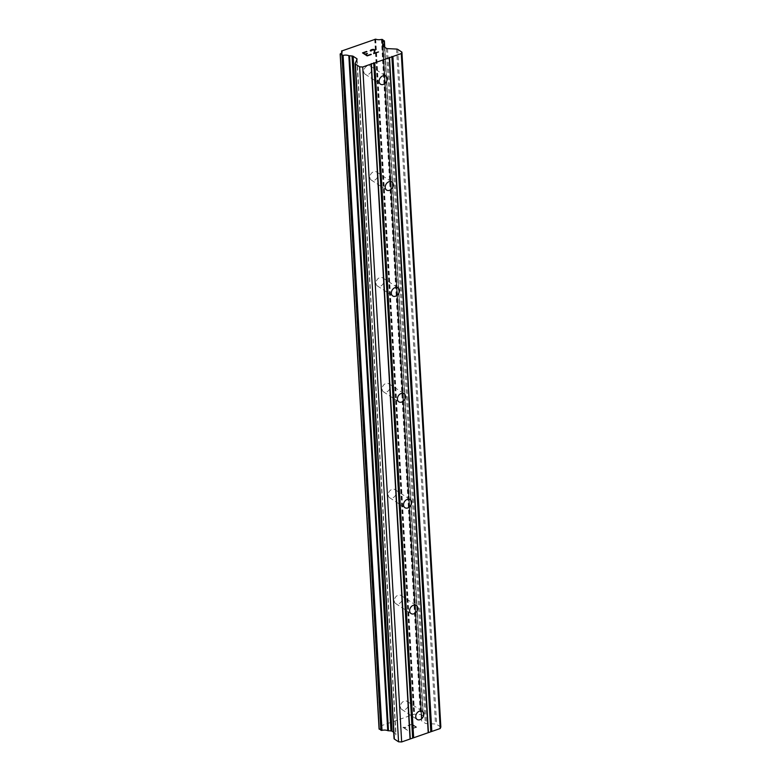 <?xml version="1.0" encoding="UTF-8"?>
<svg xmlns="http://www.w3.org/2000/svg" width="781" height="781" viewBox="0 0 781 781"><rect width="100%" height="100%" fill="white"/><g stroke="black" fill="none" stroke-linecap="round" stroke-linejoin="round"><path stroke-width="0.59" stroke-dasharray="3.9 2.93" d="M363.78 71.549A4.852 3.661 123.1 0 0 365.186 74.205A4.852 3.661 123.1 0 0 369.628 73.56A4.852 3.661 123.1 0 0 371.863 68.738A4.852 3.661 123.1 0 0 370.467 66.082A4.852 3.661 123.1 0 0 366.025 66.727A4.852 3.661 123.1 0 0 363.78 71.549M369.891 177.424A4.852 3.661 123.1 0 0 371.287 180.079A4.852 3.661 123.1 0 0 375.729 179.435A4.852 3.661 123.1 0 0 377.975 174.612A4.852 3.661 123.1 0 0 376.579 171.957A4.852 3.661 123.1 0 0 372.137 172.601A4.852 3.661 123.1 0 0 369.891 177.424M375.993 283.298A4.852 3.661 123.1 0 0 377.389 285.953A4.852 3.661 123.1 0 0 381.831 285.309A4.852 3.661 123.1 0 0 384.076 280.486A4.852 3.661 123.1 0 0 382.68 277.831A4.852 3.661 123.1 0 0 378.238 278.475A4.852 3.661 123.1 0 0 375.993 283.298M382.094 389.182A4.852 3.661 123.1 0 0 383.491 391.828A4.852 3.661 123.1 0 0 387.942 391.183A4.852 3.661 123.1 0 0 390.178 386.361A4.852 3.661 123.1 0 0 388.782 383.705A4.852 3.661 123.1 0 0 384.34 384.35A4.852 3.661 123.1 0 0 382.094 389.182M388.206 495.056A4.852 3.661 123.1 0 0 389.602 497.712A4.852 3.661 123.1 0 0 394.044 497.067A4.852 3.661 123.1 0 0 396.289 492.235A4.852 3.661 123.1 0 0 394.893 489.58A4.852 3.661 123.1 0 0 390.451 490.234A4.852 3.661 123.1 0 0 388.206 495.056M394.307 600.931A4.852 3.661 123.1 0 0 395.703 603.586A4.852 3.661 123.1 0 0 400.145 602.942A4.852 3.661 123.1 0 0 402.391 598.109A4.852 3.661 123.1 0 0 400.995 595.464A4.852 3.661 123.1 0 0 396.553 596.108A4.852 3.661 123.1 0 0 394.307 600.931M400.409 706.805A4.852 3.661 123.1 0 0 401.805 709.46A4.852 3.661 123.1 0 0 406.257 708.816A4.852 3.661 123.1 0 0 408.492 703.993A4.852 3.661 123.1 0 0 407.096 701.338A4.852 3.661 123.1 0 0 402.654 701.982A4.852 3.661 123.1 0 0 400.409 706.805M365.469 54.328L367.431 53.635M371.268 54.485L367.168 55.91L362.511 52.874M366.924 51.634L363.292 52.913M370.223 50.638L370.624 51.234M375.026 50.335L374.363 53.098M378.531 51.956L373.679 53.645M370.75 50.521L373.269 49.642L374.509 50.453M411.851 724.504L413.715 725.715L411.851 724.485L408.219 725.754L411.851 724.485M413.715 725.715L411.733 726.408L413.715 725.705M412.046 726.603L414.028 725.92L412.046 726.594M414.028 725.92L415.892 727.131L414.028 725.9M415.892 727.131L412.261 728.4L415.892 727.121M412.573 728.595L416.673 727.17L412.017 724.133L407.907 725.569L412.007 724.124L416.673 727.16L412.573 728.585M405.895 727.492L404.861 727.58L405.895 727.472M405.564 727.277L404.646 727.365L405.564 727.257M404.646 727.365L402.986 727.287L404.646 727.355M402.889 727.316L407.545 730.352L402.889 727.306M407.545 730.352L403.962 727.55L404.861 727.58L403.962 727.541L407.545 730.342M393.683 732.285L395.694 733.593A1.787 0.82 176.7 0 1 395.987 734.003A1.787 0.82 176.7 0 1 395.947 734.199L394.083 738.445L355.17 63.486M440.845 727.062L436.628 724.319A1.787 0.82 -3.3 0 0 435.486 724.016L426.416 723.577A1.787 0.82 176.7 0 1 425.284 723.274L421.672 720.922A1.787 0.82 176.7 0 1 421.379 720.512A1.787 0.82 176.7 0 1 421.418 720.316L421.828 718.784A4.92 2.255 176.7 0 1 421.369 717.915A4.92 2.255 176.7 0 1 422.999 716.099L421.506 714.478L420.324 714.371A4.92 2.255 176.7 0 1 414.633 714.098L380.552 725.969A4.92 2.255 176.7 0 1 381.001 726.838A4.92 2.255 176.7 0 1 379.381 728.644L379.097 728.907M383.12 46.206L421.925 719.164M382.905 43.824L421.828 718.784M375.71 39.138L414.633 714.098M375.124 39.07L414.047 714.029M374.714 39.05L413.627 714.01M341.756 50.531L380.679 725.49M341.678 50.726L380.591 725.686M341.736 52.786L380.552 725.969M397.705 49.359L436.628 724.319M396.572 49.057L435.486 724.016M387.503 48.617L426.416 723.577M386.37 48.315L425.284 723.274M382.758 45.972L421.672 720.922M382.524 45.737L421.418 720.316M384.428 47.055L422.999 716.099M423.282 715.855L384.73 47.25L423.282 715.865M384.232 40.592L423.156 715.552M382.583 39.519L421.506 714.478M382.016 39.362L420.939 714.322M381.968 39.362L420.881 714.322M381.411 39.421L420.324 714.371M340.467 53.684L379.381 728.644M340.184 54.133L379.107 728.878M356.829 59.688L395.694 733.593M357.034 59.239L395.947 734.199M365.186 74.205L380.513 84.192M371.287 180.079L386.615 190.066M377.389 285.953L392.726 295.94M383.491 391.828L398.827 401.815M389.602 497.712L404.929 507.689M395.703 603.586L411.04 613.563M401.805 709.46L417.142 719.447M407.096 701.338L422.433 711.325M400.995 595.464L416.332 605.441M394.893 489.58L410.22 499.567M388.782 383.705L404.119 393.692M382.68 277.831L398.017 287.818M376.579 171.957L391.906 181.944M370.467 66.082L385.804 76.069M382.465 45.552L421.379 720.512M383.198 46.255L421.984 718.998M382.456 42.955L421.369 717.915M384.76 47.27L423.302 715.757M341.707 52.815L380.513 725.871M342.078 51.878L381.001 726.838M357.063 59.044L395.987 734.003"/><path stroke-width="1.17" d="M387.2 78.715A4.852 3.661 -56.9 0 1 384.955 83.547A4.852 3.661 -56.9 0 1 380.513 84.192A4.852 3.661 -56.9 0 1 379.117 81.536A4.852 3.661 -56.9 0 1 381.362 76.714A4.852 3.661 -56.9 0 1 385.804 76.069A4.852 3.661 -56.9 0 1 387.2 78.715M393.302 184.599A4.852 3.661 -56.9 0 1 391.066 189.422A4.852 3.661 -56.9 0 1 386.615 190.066A4.852 3.661 -56.9 0 1 385.218 187.411A4.852 3.661 -56.9 0 1 387.464 182.588A4.852 3.661 -56.9 0 1 391.906 181.944A4.852 3.661 -56.9 0 1 393.302 184.599M399.413 290.473A4.852 3.661 -56.9 0 1 397.168 295.296A4.852 3.661 -56.9 0 1 392.726 295.94A4.852 3.661 -56.9 0 1 391.33 293.285A4.852 3.661 -56.9 0 1 393.575 288.462A4.852 3.661 -56.9 0 1 398.017 287.818A4.852 3.661 -56.9 0 1 399.413 290.473M405.515 396.348A4.852 3.661 -56.9 0 1 403.269 401.17A4.852 3.661 -56.9 0 1 398.827 401.815A4.852 3.661 -56.9 0 1 397.431 399.159A4.852 3.661 -56.9 0 1 399.677 394.337A4.852 3.661 -56.9 0 1 404.119 393.692A4.852 3.661 -56.9 0 1 405.515 396.348M411.616 502.222A4.852 3.661 -56.9 0 1 409.381 507.045A4.852 3.661 -56.9 0 1 404.929 507.689A4.852 3.661 -56.9 0 1 403.533 505.043A4.852 3.661 -56.9 0 1 405.778 500.211A4.852 3.661 -56.9 0 1 410.22 499.567A4.852 3.661 -56.9 0 1 411.616 502.222M417.728 608.096A4.852 3.661 -56.9 0 1 415.482 612.919A4.852 3.661 -56.9 0 1 411.04 613.563A4.852 3.661 -56.9 0 1 409.644 610.918A4.852 3.661 -56.9 0 1 411.89 606.085A4.852 3.661 -56.9 0 1 416.332 605.441A4.852 3.661 -56.9 0 1 417.728 608.096M423.829 713.971A4.852 3.661 -56.9 0 1 421.584 718.803A4.852 3.661 -56.9 0 1 417.142 719.447A4.852 3.661 -56.9 0 1 415.746 716.792A4.852 3.661 -56.9 0 1 417.991 711.969A4.852 3.661 -56.9 0 1 422.433 711.325A4.852 3.661 -56.9 0 1 423.829 713.971M363.292 52.903L365.157 54.114L363.292 52.913L366.924 51.634M365.157 54.114L367.138 53.43L365.157 54.133M367.431 53.635L365.469 54.319L367.334 55.529L365.469 54.328M367.334 55.529L370.965 54.27L367.334 55.549M366.611 51.439L362.521 52.874L366.611 51.439M371.268 54.475L367.168 55.9L362.511 52.864M371.082 51.058L370.223 50.638M370.819 49.974L372.176 49.496L370.819 49.984M372.176 49.496L373.084 49.408L372.176 49.515M373.084 49.408L373.66 49.428L373.084 49.418M373.66 49.428L374.46 49.623L373.66 49.447M375.026 50.316L374.363 53.098L378.531 51.937L374.363 53.079M370.75 50.511L373.992 49.789L374.392 51.361L374.509 50.443M374.392 51.351L373.679 53.635L374.392 51.351M378.531 51.937L373.679 53.635M353.158 56.281A1.787 0.82 176.7 0 0 352.026 55.978L348.834 55.695A4.92 2.255 176.7 0 0 343.103 55.422L340.301 54.25L340.467 53.684A4.92 2.255 176.7 0 0 342.078 51.878A4.92 2.255 176.7 0 0 341.629 51.019L375.71 39.138A4.92 2.255 176.7 0 0 381.411 39.421L382.583 39.519L384.086 41.139A4.92 2.255 176.7 0 0 382.456 42.955A4.92 2.255 176.7 0 0 382.905 43.824L382.495 45.366A1.787 0.82 176.7 0 0 382.465 45.552A1.787 0.82 176.7 0 0 382.758 45.972L386.37 48.315A1.787 0.82 176.7 0 0 387.503 48.617L396.572 49.057A1.787 0.82 176.7 0 1 397.705 49.359L401.922 52.112L401.288 53.557L389.289 57.745L362.735 66.99L359.641 66.844L355.423 64.091A1.787 0.82 176.7 0 1 355.13 63.681A1.787 0.82 176.7 0 1 355.17 63.486L357.034 59.239A1.787 0.82 176.7 0 0 357.063 59.044A1.787 0.82 176.7 0 0 356.771 58.634L353.158 56.281L392.082 731.241L393.683 732.285M394.083 738.445A1.787 0.82 -3.3 0 0 394.054 738.631A1.787 0.82 -3.3 0 0 394.346 739.051L398.564 741.804L401.659 741.95L440.211 728.517L440.845 727.062L401.922 52.112M340.184 54.133L379.078 728.995L382.026 730.381A4.92 2.255 176.7 0 1 387.747 730.655L390.949 730.938A1.787 0.82 176.7 0 1 392.082 731.241M389.504 57.257L428.418 732.217M389.289 57.745L428.203 732.695M391.867 56.437L430.78 731.397M392.892 56.486L431.815 731.446M401.288 53.557L440.211 728.517M383.002 44.205L383.12 46.206M341.629 51.019L341.736 52.786M348.834 55.695L387.747 730.655M349.556 55.861L388.479 730.821M359.641 66.844L398.564 741.804M362.735 66.99L401.659 741.95M371.131 64.071L410.054 739.021M371.346 63.583L410.259 738.543M373.709 62.763L412.622 737.723M374.743 62.812L413.657 737.772M384.086 41.139L384.428 47.055M384.359 40.905L384.73 47.25L384.369 40.895M340.301 54.25L379.224 729.21M341.961 55.324L380.874 730.284M342.527 55.471L381.44 730.43M342.556 55.471L381.47 730.43M343.103 55.422L382.026 730.381M352.026 55.978L390.949 730.938M356.771 58.634L356.829 59.688M355.423 64.091L394.346 739.051M383.071 44.039L383.198 46.255M384.389 40.797L384.76 47.27M341.6 50.911L341.707 52.815M340.155 54.035L379.078 728.995M355.13 63.681L394.054 738.631"/></g></svg>
